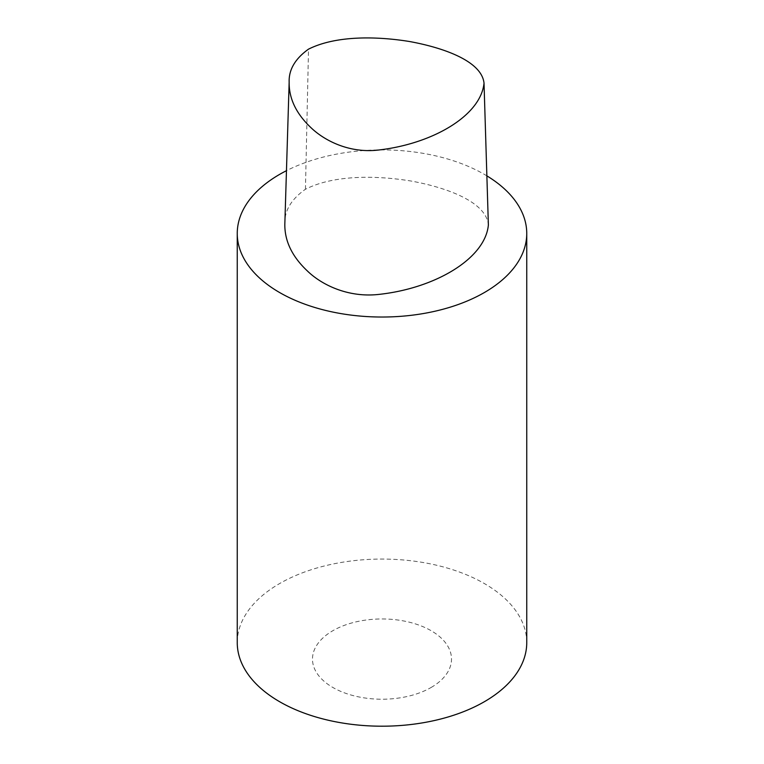 <?xml version="1.0" encoding="UTF-8"?>
<svg xmlns="http://www.w3.org/2000/svg" width="764" height="764" viewBox="0 0 764 764"><rect width="100%" height="100%" fill="white"/><g stroke="black" fill="none" stroke-linecap="round" stroke-linejoin="round"><path stroke-width="0.57" stroke-dasharray="3.82 2.86" d="M284.829 224.253C284.227 211.007 291.103 199.337 305.447 189.252C333.925 174.755 376.327 175.367 410.831 180.992C445.756 187.304 486.21 201.543 488.377 224.988M486.869 175.863A144.749 83.572 0 0 0 286.462 170.687M431.144 687.466A69.505 40.129 0 0 0 399.992 620.33A69.505 40.129 0 0 0 314.863 669.484A69.505 40.129 0 0 0 431.144 687.466M526.749 642.639A144.749 83.572 0 0 0 382 559.067A144.749 83.572 0 0 0 237.251 642.639M305.447 189.252L308.513 49.154"/><path stroke-width="1.15" d="M308.513 49.154C335.921 35.392 376.518 36.175 409.523 41.514C442.7 47.569 481.692 60.834 484.023 83.171C480.795 115.631 432.777 143.842 378.543 150.03C349.587 153.497 324.519 140.815 310.738 127.454C296.136 113.559 288.935 98.48 289.155 82.216C288.687 69.753 295.143 58.732 308.513 49.154M484.023 83.171L488.377 224.988C485.207 258.709 435.06 288.467 378.409 294.455C348.231 297.74 321.768 284.991 307.348 270.933C292.134 256.618 284.628 241.052 284.829 224.253L289.155 82.216M286.462 170.687A144.749 83.572 0 0 0 237.251 233.459A144.749 83.572 0 0 0 326.61 310.671A144.749 83.572 0 0 0 484.347 292.555A144.749 83.572 0 0 0 526.749 233.459A144.749 83.572 0 0 0 486.869 175.863M237.251 233.459L237.251 642.639A144.749 83.572 0 0 0 326.61 719.841A144.749 83.572 0 0 0 484.347 701.724A144.749 83.572 0 0 0 526.749 642.639L526.749 233.459"/></g></svg>
